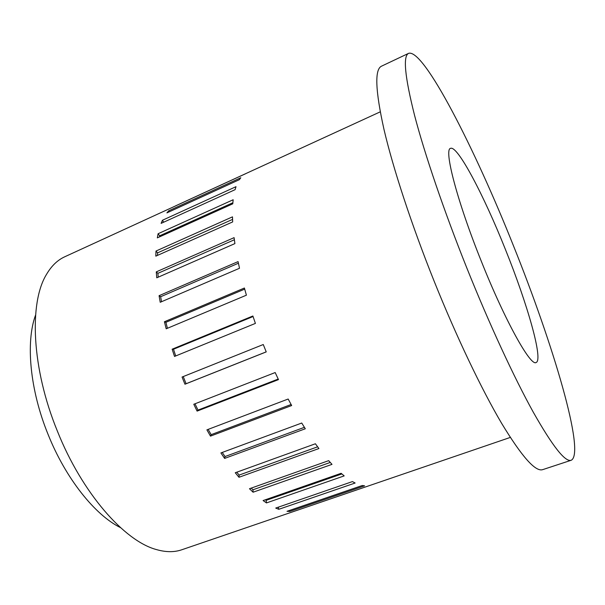 <?xml version="1.0" encoding="UTF-8"?>
<svg xmlns="http://www.w3.org/2000/svg" width="605" height="605" viewBox="0 0 605 605"><rect width="100%" height="100%" fill="white"/><g stroke="black" fill="none" stroke-linecap="round" stroke-linejoin="round"><path stroke-width="0.91" d="M120.524 527.636C95.038 515.127 65.688 478.517 48.075 434.413C29.842 389.794 25.584 342.029 35.582 315.031M176.637 205.42L64.75 256.777C57.566 260.044 51.493 265.898 46.532 274.337C28.881 302.84 31.642 368.4 57.324 430.979C81.985 493.007 124.471 541.157 156.491 549.59C165.906 552.289 174.338 552.342 181.795 549.764L297.698 510.121M481.293 261.201C457.025 201.004 443.631 149.034 450.566 148.354C457.539 145.087 484.068 195.733 505.546 249.774C527.477 304.156 543.494 360.043 536.121 362.508C530.661 366.69 505.046 320.884 481.293 261.201M466.841 268.015C489.453 324.409 514.174 377.686 533.292 412.202C552.63 446.331 565.259 462.356 571.196 460.261C585.701 453.319 552.962 343.806 513.547 246.001C474.88 148.754 423.787 48.37 408.625 53.338C402.824 55.94 404.813 76.646 414.584 115.457C424.778 154.381 444.025 211.016 466.841 268.015M408.625 53.338L381.536 66.164C374.525 69.356 375.334 90.41 383.963 129.334C393.076 168.334 411.498 224.667 434.095 281.075C456.488 336.894 481.603 389.386 501.56 423.22C521.805 456.654 535.523 472.127 542.715 469.631L571.196 460.261M510.302 437.423L297.244 510.287M275.714 508.064L278.792 509.312L355.135 483.017L352.428 481.588L275.714 508.064M249.479 488.727L253.094 492.213L332.001 464.36L328.666 460.655L249.479 488.727M220.901 452.933L224.621 458.416L305.306 428.764L301.744 423.031L220.901 452.933M193.789 404.261L197.086 411.105L278.474 379.615L275.177 372.551L193.789 404.261M206.902 429.86L210.48 436.129L291.663 405.539L288.169 399.028L206.902 429.86M235.262 472.739L238.99 477.277L318.903 448.547L315.402 443.767L235.262 472.739M263.099 500.554L266.487 502.921L344.185 475.893L341.122 473.314L263.099 500.554M287.02 511.301L289.712 511.459L364.603 485.815L362.297 485.497L287.02 511.301M184.948 384.22L182.06 377.044L263.266 344.525L266.23 351.898L184.948 384.22L186.106 383.721L183.224 376.575M164.409 321.754L166.194 328.795L246.401 295.187L244.397 288.025L164.409 321.754L165.899 322.306L244.692 289.114M156.271 271.879L156.755 277.808L234.906 243.596L234.097 237.644L156.271 271.879L157.882 273.339L234.369 239.754M158.102 233.727L157.33 237.871L232.774 203.817L233.167 199.748L158.102 233.727L159.644 235.814L232.864 202.743M168.712 210.82L166.904 212.884L239.376 179.67L240.79 177.757L168.712 210.82L169.249 211.81M175.616 205.844L380.243 111.842M176.637 205.405L245.577 173.741M162.435 220.265L161.111 223.381L235.08 189.675L236.01 186.673L162.435 220.265L163.66 222.216M155.984 251.045L155.818 256.142L232.675 221.922L232.479 216.855L155.984 251.045L157.58 252.86L232.562 219.403M159.077 295.686L160.219 302.281L239.504 268.272L238.083 261.61L159.077 295.686L160.658 296.722L238.415 263.228M172.145 349.198L174.527 356.436L255.408 323.403L252.882 315.999L172.145 349.198L173.499 349.244L253.064 316.536M159.44 236.918L159.644 235.814M157.504 255.393L157.58 252.86M158.2 277.173L157.882 273.339M161.527 301.721L160.658 296.722M167.419 328.281L165.899 322.306M175.707 355.959L173.499 349.244M186.106 383.721L266.215 351.86M197.086 411.105L198.016 410.107L194.984 403.8M198.016 410.107L278.202 379.055M210.48 436.129L211.153 434.662L208.15 429.384M211.153 434.662L291.096 404.503M224.621 458.416L225.03 456.548L222.247 452.434M225.03 456.548L304.398 427.327M238.99 477.277L239.134 475.084L236.767 472.195M239.134 475.084L317.617 446.815M253.094 492.213L252.981 489.778L251.249 488.099M252.981 489.778L330.254 462.447M266.487 502.921L266.139 500.335L265.33 499.768M266.139 500.335L341.84 473.942M278.792 509.312L278.345 507.156M289.712 511.459L289.44 510.469"/></g></svg>
